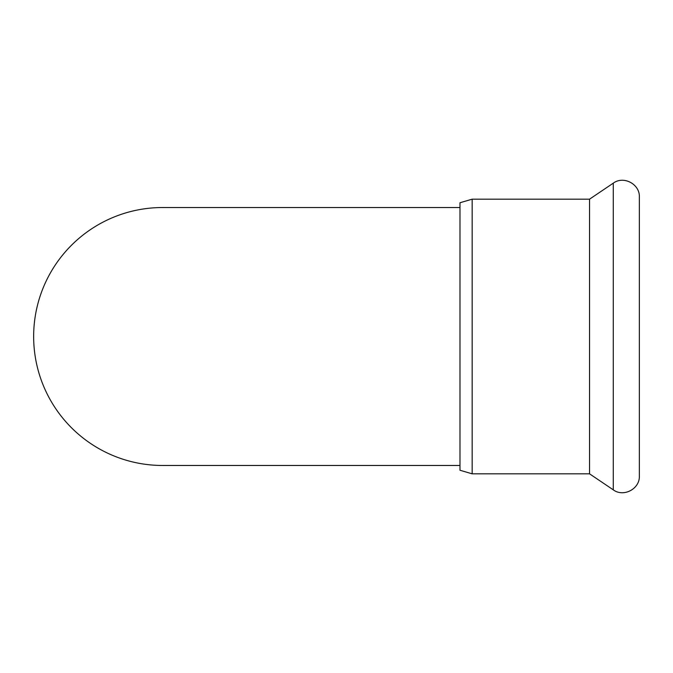 <?xml version="1.0" encoding="UTF-8"?>
<svg xmlns="http://www.w3.org/2000/svg" width="673" height="673" viewBox="0 0 673 673"><rect width="100%" height="100%" fill="white"/><g stroke="black" fill="none" stroke-linecap="round" stroke-linejoin="round"><path stroke-width="1.01" d="M459.979 465.472L162.622 465.472A128.972 128.972 0 0 1 33.65 336.5A128.972 128.972 0 0 1 162.622 207.528L459.979 207.528L459.979 202.75L459.979 470.25L472.16 473.834L589.548 473.834L613.28 489.843C623.602 497.557 639.973 488.85 639.35 475.979L639.35 197.021C639.973 184.15 623.602 175.443 613.28 183.157L613.28 489.843M472.16 473.834L472.16 199.166L589.548 199.166L589.548 473.834M472.16 199.166L459.979 202.75M589.548 199.166L613.28 183.157"/></g></svg>
